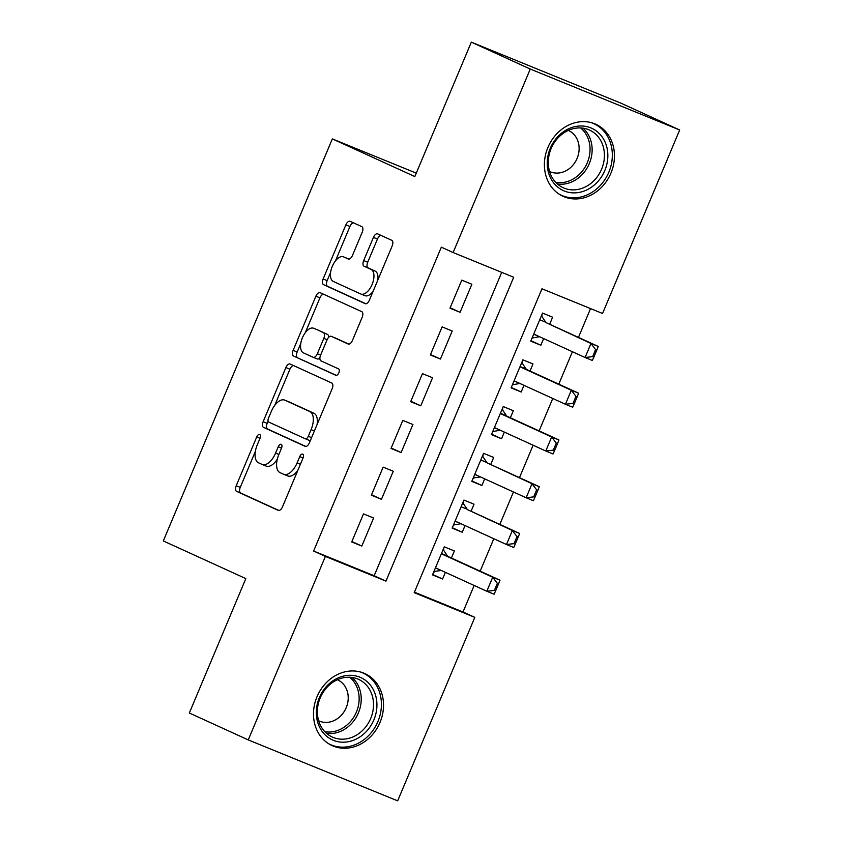<?xml version="1.0" encoding="UTF-8"?>
<svg xmlns="http://www.w3.org/2000/svg" width="843" height="843" viewBox="0 0 843 843"><rect width="100%" height="100%" fill="white"/><g stroke="black" fill="none" stroke-linecap="round" stroke-linejoin="round"><path stroke-width="1.26" d="M259.686 434.482A3.488 1.781 -67.8 0 0 259.655 434.472A3.488 1.781 -67.8 0 0 256.725 436.959L236.23 485.716A4.974 2.54 -67.8 0 0 236.609 491.364L278.253 510.373A4.974 2.54 -67.8 0 0 278.306 510.394A4.974 2.54 -67.8 0 0 282.5 506.843L302.995 458.086A3.488 1.781 -67.8 0 0 302.721 454.135A3.488 1.781 -67.8 0 0 302.69 454.114A3.488 1.781 -67.8 0 0 299.75 456.6L297.105 462.912A15.933 8.135 -67.8 0 1 283.68 474.282A15.933 8.135 -67.8 0 1 283.522 474.219L280.055 472.638A15.933 8.135 -67.8 0 1 278.822 454.567L281.478 448.265A3.488 1.781 -67.8 0 0 281.204 444.314A3.488 1.781 -67.8 0 0 281.172 444.293A3.488 1.781 -67.8 0 0 278.232 446.779L275.587 453.091A15.933 8.135 -67.8 0 1 262.162 464.461A15.933 8.135 -67.8 0 1 262.004 464.398L258.538 462.807A15.933 8.135 -67.8 0 1 257.305 444.746L259.96 438.434A3.488 1.781 -67.8 0 0 259.686 434.482M610.922 173.142A39.558 34.015 -65.5 0 1 562.987 196.282A39.558 34.015 -65.5 0 1 547.918 147.451A39.558 34.015 -65.5 0 1 595.853 124.3A39.558 34.015 -65.5 0 1 610.922 173.142M380.003 722.451A39.558 34.015 -65.5 0 1 332.079 745.591A39.558 34.015 -65.5 0 1 317.01 696.761A39.558 34.015 -65.5 0 1 364.935 673.62A39.558 34.015 -65.5 0 1 380.003 722.451M362.195 232.289A4.974 2.54 -67.8 0 0 361.816 226.641L350.13 221.309A4.974 2.54 -67.8 0 0 350.077 221.287A4.974 2.54 -67.8 0 0 345.883 224.839L323.122 278.991A4.974 2.54 -67.8 0 0 323.512 284.628L365.156 303.649A4.974 2.54 -67.8 0 0 365.209 303.67A4.974 2.54 -67.8 0 0 369.403 300.108L392.164 245.966A4.974 2.54 -67.8 0 0 391.774 240.318L377.664 233.88A4.974 2.54 -67.8 0 0 377.611 233.859A4.974 2.54 -67.8 0 0 373.417 237.41L363.681 260.582A4.974 2.54 -67.8 0 0 364.06 266.23L371.057 269.423A13.319 6.797 -67.8 0 1 372.142 284.397A13.319 6.797 -67.8 0 1 360.867 294.028A13.319 6.797 -67.8 0 1 360.741 293.975L333.322 281.457A13.319 6.797 -67.8 0 1 332.237 266.483A13.319 6.797 -67.8 0 1 343.512 256.852A13.319 6.797 -67.8 0 1 343.649 256.904L348.212 258.991A4.974 2.54 -67.8 0 0 348.264 259.012A4.974 2.54 -67.8 0 0 352.458 255.461L362.195 232.289M248.253 739.912L189.327 713.009L245.829 578.604L163.321 540.943L332.332 138.895L414.83 176.556L471.332 42.15L530.258 69.052L679.679 129.991L602.545 313.48L541.965 288.78L414.229 592.65L474.809 617.361L397.675 800.85L248.253 739.912L325.387 556.422L385.957 581.122L513.703 277.252L453.123 252.542L530.258 69.052M453.123 252.542L441.342 247.168L313.607 551.037L325.387 556.422M290.14 364.018A4.974 2.54 -67.8 0 0 290.087 363.997A4.974 2.54 -67.8 0 0 285.893 367.548L263.132 421.7A4.974 2.54 -67.8 0 0 263.522 427.348L305.166 446.358A4.974 2.54 -67.8 0 0 305.219 446.379A4.974 2.54 -67.8 0 0 309.402 442.828L332.174 388.676A4.974 2.54 -67.8 0 0 331.784 383.028L290.14 364.018M293.132 350.34L315.893 296.199A4.974 2.54 -67.8 0 1 320.087 292.647A4.974 2.54 -67.8 0 1 320.129 292.669L361.784 311.678A4.974 2.54 -67.8 0 1 362.163 317.316L352.427 340.498A4.974 2.54 -67.8 0 1 348.233 344.049A4.974 2.54 -67.8 0 1 348.18 344.028L331.288 336.315A4.974 2.54 -67.8 0 0 331.246 336.294A4.974 2.54 -67.8 0 0 327.052 339.845L320.582 355.219A4.974 2.54 -67.8 0 0 320.972 360.867L338.559 368.897A3.488 1.781 -67.8 0 1 338.833 372.817A3.488 1.781 -67.8 0 1 335.893 375.335A3.488 1.781 -67.8 0 1 335.851 375.314L293.512 355.988A4.974 2.54 -67.8 0 1 293.132 350.34L297.168 351.995L300.793 343.375M543.64 338.591L540.848 345.251L530.921 340.72M549.668 324.27L552.639 317.2L542.544 313.08L530.753 341.13L540.848 345.251M523.988 385.335L521.195 391.995L511.269 387.464M530.015 371.015L532.987 363.944L522.892 359.835L511.1 387.885L521.195 391.995M504.335 432.09L501.543 438.75L491.617 434.219M510.363 417.77L513.334 410.699L503.239 406.579L491.448 434.63L501.543 438.75M484.683 478.845L481.89 485.494L471.964 480.974M490.71 464.514L493.682 457.443L483.587 453.334L471.795 481.385L481.89 485.494M465.03 525.589L462.238 532.249L452.312 527.718M471.058 511.269L474.029 504.198L463.935 500.078L452.143 528.129L462.238 532.249M363.512 513.893L351.721 541.944L361.816 546.064L373.607 518.013L363.512 513.893M383.165 467.138L371.373 495.189L381.468 499.309L393.26 471.258L383.165 467.138M402.817 420.394L391.026 448.444L401.12 452.565L412.912 424.514L402.817 420.394M422.469 373.639L410.678 401.689L420.773 405.81L432.564 377.759L422.469 373.639M442.122 326.894L430.33 354.945L440.425 359.055L452.217 331.014L442.122 326.894M313.607 551.037L374.176 575.748L501.711 272.363M460.078 312.31L471.869 284.26L461.774 280.139L449.983 308.19L460.078 312.31L450.151 307.779M414.44 592.165L463.018 611.976L474.156 585.474M480.183 571.154L493.808 538.73M499.825 524.409L513.461 491.975M519.478 477.654L533.113 445.23M539.13 430.899L552.766 398.476M558.783 384.155L572.418 351.731M578.435 337.4L590.553 308.591M451.405 558.024L454.377 550.953L444.282 546.833L432.491 574.884L442.586 578.993L445.378 572.344M416.273 173.131L332.332 138.895M471.332 42.15L620.743 103.088L679.679 129.991M463.018 611.976L474.809 617.361M374.176 575.748L385.957 581.122M442.586 578.993L432.659 574.473M361.816 546.064L351.9 541.533M381.468 499.309L371.552 494.778M401.12 452.565L391.205 448.033M420.773 405.81L410.847 401.279M440.425 359.055L430.499 354.534M266.051 466.042A15.933 8.135 -67.8 0 0 266.198 466.105A15.933 8.135 -67.8 0 0 277.294 459.203M287.568 475.863A15.933 8.135 -67.8 0 0 287.716 475.937A15.933 8.135 -67.8 0 0 297.737 470.584M255.366 451.437L240.266 487.359A4.974 2.54 -67.8 0 0 240.645 493.007L278.938 510.489M268.095 421.152L267.168 423.344A4.974 2.54 -67.8 0 0 267.558 428.992L305.851 446.474M293.49 365.556A4.974 2.54 -67.8 0 0 289.929 369.202L274.692 405.451M268.495 418.128A3.488 1.781 -67.8 0 0 268.759 422.08L305.324 438.771A3.488 1.781 -67.8 0 0 305.356 438.781A3.488 1.781 -67.8 0 0 308.285 436.295L311.088 429.645A15.933 8.135 -67.8 0 0 309.855 411.584L284.871 400.172A15.933 8.135 -67.8 0 0 284.713 400.109A15.933 8.135 -67.8 0 0 271.288 411.479L268.495 418.128M309.392 440.436L305.356 438.781L309.36 440.415A3.488 1.781 -67.8 0 0 309.392 440.436A3.488 1.781 -67.8 0 0 310.466 440.299M317.063 424.598A15.933 8.135 -67.8 0 0 313.891 413.228L309.855 411.584M288.591 401.689A15.933 8.135 -67.8 0 1 288.749 401.753A15.933 8.135 -67.8 0 1 288.907 401.816L313.891 413.228M305.271 332.711L319.929 297.842L315.893 296.199M323.491 294.196A4.974 2.54 -67.8 0 0 319.929 297.842M348.865 344.144L335.324 337.959A4.974 2.54 -67.8 0 0 335.282 337.938A4.974 2.54 -67.8 0 0 335.229 337.927M336.431 375.388L293.512 355.988M313.765 328.317A13.319 6.797 -67.8 0 0 313.638 328.264A13.319 6.797 -67.8 0 0 302.363 337.895A13.319 6.797 -67.8 0 0 303.448 352.869L313.101 357.274A4.974 2.54 -67.8 0 0 313.153 357.295A4.974 2.54 -67.8 0 0 317.347 353.744L323.807 338.37A4.974 2.54 -67.8 0 0 323.427 332.722L317.8 329.961A13.319 6.797 -67.8 0 0 317.674 329.908A13.319 6.797 -67.8 0 0 317.537 329.855M313.206 357.316L317.147 358.918A4.974 2.54 -67.8 0 0 317.189 358.939A4.974 2.54 -67.8 0 0 319.918 357.769M328.517 337.474A4.974 2.54 -67.8 0 0 327.463 334.376L323.427 332.722M317.8 329.961L327.463 334.376M297.168 351.995A4.974 2.54 -67.8 0 0 297.547 357.632M347.421 258.443A13.319 6.797 -67.8 0 1 347.548 258.495A13.319 6.797 -67.8 0 1 347.685 258.559L348.897 259.107M361.004 294.081L364.777 295.619A13.319 6.797 -67.8 0 0 364.914 295.672A13.319 6.797 -67.8 0 0 372.964 291.615M377.833 280.055A13.319 6.797 -67.8 0 0 375.103 271.067L371.057 269.423M381.015 235.408A4.974 2.54 -67.8 0 0 377.453 239.054L367.717 262.226A4.974 2.54 -67.8 0 0 368.096 267.874L375.103 271.067M330.593 272.468L327.158 280.635A4.974 2.54 -67.8 0 0 327.548 286.283L365.841 303.765M353.48 222.837A4.974 2.54 -67.8 0 0 349.929 226.482L335.451 260.909M434.229 571.48L433.639 572.144M495.6 590.88L498.55 583.862L497.338 583.377L494.388 590.385L495.6 590.88L494.093 594.22L486.822 591.259L492.712 577.234L499.983 580.195L448.128 556.528A5.069 2.592 112.2 0 1 447.507 555.98L443.629 550.247L443.724 548.877L443.365 549.752M497.338 583.377L492.712 577.234L441.353 553.788M435.462 567.813L486.822 591.259L494.388 590.385M434.756 571.364L433.903 572.249L434.756 571.364L441.268 570.469M498.55 583.862L499.983 580.195M373.881 719.859A34.236 29.431 -65.5 0 1 333.354 740.302A34.236 29.431 -65.5 0 1 319.371 697.625A34.236 29.431 -65.5 0 1 359.887 677.192A34.236 29.431 -65.5 0 1 373.881 719.859M320.203 697.909A31.697 27.25 114.5 0 0 332.279 737.045A31.697 27.25 114.5 0 0 370.688 718.499A31.697 27.25 114.5 0 0 358.612 679.374A31.697 27.25 114.5 0 0 320.203 697.909M318.665 720.797A22.571 19.4 114.5 0 0 318.865 720.881A22.571 19.4 114.5 0 0 346.21 707.677A22.571 19.4 114.5 0 0 337.611 679.816A22.571 19.4 114.5 0 0 337.411 679.732M328.043 743.357A39.305 33.794 114.5 0 0 330.298 744.506A39.305 33.794 114.5 0 0 377.917 721.513A39.305 33.794 114.5 0 0 362.943 672.988A39.305 33.794 114.5 0 0 360.604 672.04M579.678 192.32A34.236 29.431 -65.5 0 1 547.297 165.586A34.236 29.431 -65.5 0 1 575.39 126.545A34.236 29.431 -65.5 0 1 607.771 153.278A34.236 29.431 -65.5 0 1 579.678 192.32M574.368 128.442A31.697 27.25 114.5 0 0 548.898 155.976A31.697 27.25 114.5 0 0 563.187 187.736A31.697 27.25 114.5 0 0 578.34 189.348A31.697 27.25 114.5 0 0 603.82 161.824A31.697 27.25 114.5 0 0 589.52 130.054A31.697 27.25 114.5 0 0 574.368 128.442M549.573 171.477A22.571 19.4 114.5 0 0 549.773 171.572A22.571 19.4 114.5 0 0 560.563 172.72A22.571 19.4 114.5 0 0 578.698 153.12A22.571 19.4 114.5 0 0 568.519 130.507A22.571 19.4 114.5 0 0 568.319 130.412M558.951 194.038A39.305 33.794 114.5 0 0 561.206 195.197A39.305 33.794 114.5 0 0 579.995 197.188A39.305 33.794 114.5 0 0 611.586 163.057A39.305 33.794 114.5 0 0 593.862 123.679A39.305 33.794 114.5 0 0 591.512 122.72M453.882 524.736L453.292 525.389M515.252 544.125L518.203 537.117L516.991 536.622L514.04 543.63L515.252 544.125L513.745 547.476L506.474 544.504L512.365 530.479L519.636 533.45L467.781 509.773A5.069 2.592 112.2 0 1 467.159 509.225L463.281 503.492L463.376 502.122L463.007 502.997M516.991 536.622L512.365 530.479L467.781 509.773M455.115 521.058L506.474 544.504L514.04 543.63M460.921 523.714L453.45 525.052M518.203 537.117L519.636 533.45M473.534 477.981L472.944 478.645M534.905 497.381L537.855 490.363L536.643 489.867L533.693 496.885L534.905 497.381L533.398 500.721L526.127 497.76L532.017 483.734L539.288 486.696L487.433 463.028A5.069 2.592 112.2 0 1 486.811 462.48L482.934 456.748L483.028 455.378L482.66 456.253M536.643 489.867L532.017 483.734L487.433 463.028M474.767 474.314L526.127 497.76L533.693 496.885M474.061 477.865L473.208 478.75L474.061 477.865L480.573 476.959M537.855 490.363L539.288 486.696M493.176 431.237L492.597 431.89M554.557 450.626L557.508 443.618L556.296 443.123L553.345 450.13L554.557 450.626L553.05 453.977L545.779 451.005L551.67 436.98L558.941 439.951L507.086 416.273A5.069 2.592 112.2 0 1 506.464 415.725L502.586 409.993L502.681 408.623L502.312 409.498M556.296 443.123L551.67 436.98L500.31 413.534M494.419 427.559L545.779 451.005L553.345 450.13M500.226 430.215L492.755 431.553M557.508 443.618L558.941 439.951M512.829 384.482L512.249 385.146M574.209 403.881L577.149 396.863L575.948 396.368L572.998 403.386L574.209 403.881L572.692 407.222L565.432 404.261L571.322 390.235L578.593 393.196L526.738 369.529A5.069 2.592 112.2 0 1 526.116 368.981L522.239 363.249L522.333 361.879L521.965 362.753M575.948 396.368L571.322 390.235L519.962 366.789M514.072 380.815L565.432 404.261L572.998 403.386M519.878 383.46L512.407 384.798M577.149 396.863L578.593 393.196M532.481 337.727L531.901 338.391M593.862 357.126L596.802 350.119L595.59 349.624L592.65 356.631L593.862 357.126L592.344 360.467L585.084 357.506L590.975 343.48L598.245 346.441L546.39 322.774A5.069 2.592 112.2 0 1 545.769 322.226L541.891 316.494L541.986 315.124L541.617 315.999M595.59 349.624L590.975 343.48L546.39 322.774M533.724 334.06L585.084 357.506L592.65 356.631M539.531 336.715L532.059 338.054M596.802 350.119L598.245 346.441M260.013 438.307L256.725 436.959M303.048 457.949L299.75 456.6M281.53 448.128L278.232 446.779M278.885 454.44L275.587 453.091M300.393 464.261L297.105 462.912M240.645 493.007L236.609 491.364M240.266 487.359L236.23 485.716M267.558 428.992L263.522 427.348M267.168 423.344L263.132 421.7M289.929 369.202L285.893 367.548M311.583 437.643L308.285 436.295M314.386 430.984L311.088 429.645M288.907 401.816L284.871 400.172M320.646 355.082L317.347 353.744M327.105 339.718L323.807 338.37M347.685 258.559L343.649 256.904M368.096 267.874L364.06 266.23M367.717 262.226L363.681 260.582M377.453 239.054L373.417 237.41M327.548 286.283L323.512 284.628M327.158 280.635L323.122 278.991M349.929 226.482L345.883 224.839M447.507 555.98L441.469 553.514M448.128 556.528L441.363 553.767M439.54 569.678L435.388 567.982M352.058 677.466A31.697 27.25 -65.5 0 1 358.401 712.893A31.697 27.25 -65.5 0 1 326.547 733.347M324.818 731.682A30.664 26.354 114.5 0 0 356.41 712.029A30.664 26.354 114.5 0 0 349.666 677.245M582.966 128.157A31.697 27.25 -65.5 0 1 590.595 160.044A31.697 27.25 -65.5 0 1 566.053 183.742A31.697 27.25 -65.5 0 1 557.465 184.027M555.737 182.373A30.664 26.354 114.5 0 0 564.821 182.204A30.664 26.354 114.5 0 0 588.688 158.853A30.664 26.354 114.5 0 0 580.585 127.936M467.159 509.225L461.121 506.769M459.193 522.923L455.041 521.227M486.811 462.48L480.773 460.015M478.845 476.169L474.693 474.483M506.464 415.725L500.426 413.27M507.086 416.273L500.32 413.513M498.498 429.424L494.346 427.728M526.116 368.981L520.078 366.515M526.738 369.529L519.973 366.768M518.15 382.669L513.998 380.983M545.769 322.226L539.731 319.771M537.802 335.925L533.651 334.228M266.198 466.105L262.162 464.461M287.716 475.937L283.68 474.282M288.749 401.753L284.713 400.109M317.674 329.908L313.638 328.264M317.189 358.939L313.153 357.295M347.548 258.495L343.512 256.852M364.914 295.672L360.867 294.028M362.943 672.988L361.331 672.25M330.298 744.506L328.686 743.768M593.862 123.679L592.25 122.941M561.206 195.197L559.594 194.459"/></g></svg>
